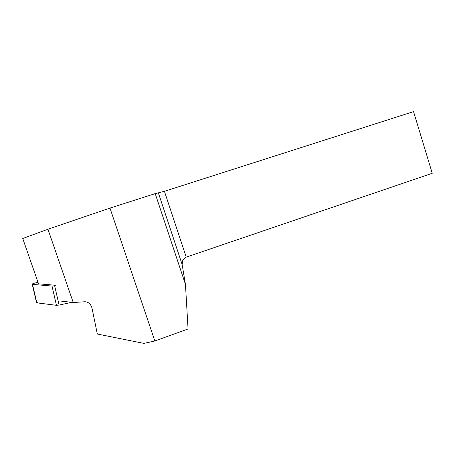 <?xml version="1.0" encoding="UTF-8"?>
<svg xmlns="http://www.w3.org/2000/svg" width="455" height="455" viewBox="0 0 455 455"><rect width="100%" height="100%" fill="white"/><g stroke="black" fill="none" stroke-linecap="round" stroke-linejoin="round"><path stroke-width="0.68" d="M38.027 282.373L35.786 282.839C33.124 283.465 31.952 283.965 32.265 284.335L52.018 286.07L54.651 285.774L59.065 305.06L56.437 305.322L36.821 302.831L36.514 302.473M36.701 302.313C38.624 303.616 45.335 303.656 49.544 304.446C51.91 304.975 55.055 305.186 58.974 305.077L71.816 302.342L59.065 305.06M155.206 193.62L164.426 191.31L413.544 111.617L432.25 173.292L186.237 257.132L182.83 259.981L182.125 264.452L185.452 284.369L155.206 193.62L109.979 208.083L154.837 340.983L143.837 343.383L97.325 334.021L92.007 308.12C90.812 304.054 88.458 301.927 84.931 301.745L73.238 302.512L60.555 301.028M73.238 302.512L47.946 229.229L22.75 238.5L38.533 283.829L55.743 285.279M154.837 340.983L188.063 328.971L185.452 284.369M109.979 208.083L47.946 229.229M32.504 284.375L36.821 302.831M56.437 305.322L52.018 286.07M182.125 264.452L158.425 193.091M164.426 191.31L186.237 257.132M32.265 284.335L36.582 302.774"/></g></svg>

